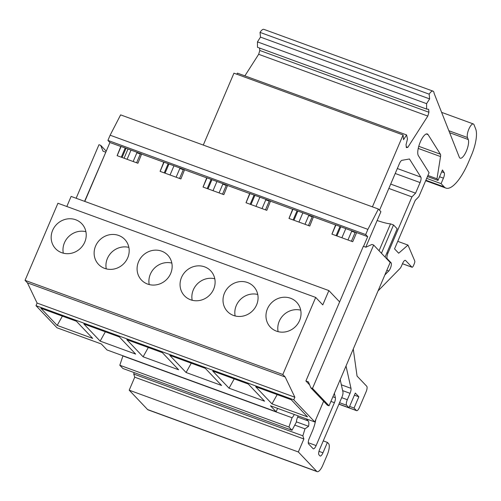 <?xml version="1.0" encoding="UTF-8"?>
<svg xmlns="http://www.w3.org/2000/svg" width="501" height="501" viewBox="0 0 501 501"><rect width="100%" height="100%" fill="white"/><g stroke="black" fill="none" stroke-linecap="round" stroke-linejoin="round"><path stroke-width="0.75" d="M294.857 397.224L37.099 303.061L35.991 305.66L57.014 327.792L101.327 343.974L106.995 349.948L276.132 411.734L270.465 405.772L314.778 421.955L293.755 399.823L294.857 397.224L285.175 376.996L282.815 374.51L315.693 297.425L322.782 304.884L328.875 290.586L339.628 301.903L363.344 246.292L365.88 247.218L371.961 244.438L373.652 245.052L390.185 262.455L329.044 405.804L312.505 388.4L310.814 387.787L327.353 405.19L329.044 405.804M381.455 253.268L393.529 224.968L397.168 228.8L385.094 257.094M323.608 401.251L314.778 421.955M35.991 305.66L293.755 399.823M37.099 303.061L27.411 282.833L285.175 376.996M27.411 282.833L25.05 280.347L282.815 374.51M25.05 280.347L57.928 203.256L315.693 297.425M66.815 206.506L71.117 196.423L328.875 290.586M84.794 201.421L109.926 142.516L107.915 140.405L365.68 234.568L367.897 229.37L378.387 209.036L380.91 211.691L365.774 247.181M107.915 140.405L110.132 135.207L367.897 229.37M110.132 135.207L120.622 114.873L378.387 209.036M124.079 158.197L127.999 149.01M363.551 246.373L367.684 236.679L365.68 234.568M339.628 301.903L305.898 380.979L309.668 384.95M131.011 150.106L127.091 159.299M126.014 148.283L122.094 157.477M125.212 147.989L121.292 157.182M121.092 146.48L117.171 155.673M137.925 163.257L117.121 155.661L120.835 146.392L141.639 153.989L137.925 163.257M140.518 153.582L136.598 162.775M85.909 231.7A18.099 16.884 -43.5 0 0 64.441 242.785A18.099 16.884 -43.5 0 0 63.301 253.18M52.63 230.354A18.099 16.884 -43.5 0 0 55.573 248.69A18.099 16.884 -43.5 0 0 84.763 242.096A18.099 16.884 -43.5 0 0 81.82 223.753A18.099 16.884 -43.5 0 0 52.63 230.354M57.189 325.418L92.71 338.394L76.409 321.241L40.888 308.265L57.189 325.418L62.381 316.112M173.972 165.8L170.052 174.993M168.975 163.977L165.054 173.171M168.173 163.683L164.253 172.876M164.052 162.18L160.132 171.367M180.886 178.951L160.082 171.355L163.796 162.086L184.6 169.682L180.886 178.951M183.479 169.275L179.558 178.469M128.87 247.394A18.099 16.884 -43.5 0 0 107.402 258.478A18.099 16.884 -43.5 0 0 106.262 268.874M95.591 246.047A18.099 16.884 -43.5 0 0 98.534 264.384A18.099 16.884 -43.5 0 0 127.724 257.79A18.099 16.884 -43.5 0 0 124.78 239.447A18.099 16.884 -43.5 0 0 95.591 246.047M100.15 341.112L135.671 354.088L119.37 336.935L83.849 323.959L100.15 341.112L105.342 331.806M216.933 181.494L213.013 190.687M211.936 179.671L208.015 188.864M211.134 179.377L207.214 188.57M207.013 177.874L203.093 187.061M223.847 194.645L203.043 187.048L206.756 177.78L227.56 185.376L223.847 194.645M226.439 184.969L222.519 194.163M171.83 263.088A18.099 16.884 -43.5 0 0 150.363 274.172A18.099 16.884 -43.5 0 0 149.223 284.568M138.552 261.741A18.099 16.884 -43.5 0 0 141.495 280.078A18.099 16.884 -43.5 0 0 170.684 273.483A18.099 16.884 -43.5 0 0 167.741 255.147A18.099 16.884 -43.5 0 0 138.552 261.741M143.111 356.806L178.632 369.782L162.33 352.629L126.809 339.653L143.111 356.806L148.302 347.5M259.894 197.187L255.973 206.381M254.896 195.365L250.976 204.558M254.095 195.071L250.174 204.264M249.974 193.568L246.054 202.755M266.808 210.339L246.004 202.742L249.717 193.474L270.521 201.07L266.808 210.339M269.4 200.663L265.48 209.856M214.791 278.781A18.099 16.884 -43.5 0 0 193.323 289.866A18.099 16.884 -43.5 0 0 192.184 300.262M181.512 277.435A18.099 16.884 -43.5 0 0 184.456 295.772A18.099 16.884 -43.5 0 0 213.645 289.177A18.099 16.884 -43.5 0 0 210.702 270.841A18.099 16.884 -43.5 0 0 181.512 277.435M186.071 372.5L221.592 385.476L205.291 368.323L169.77 355.347L186.071 372.5L191.263 363.194M302.854 212.881L298.934 222.075M297.857 211.059L293.937 220.252M297.055 210.764L293.135 219.958M292.935 209.261L289.014 218.455M309.768 226.032L288.964 218.436L292.678 209.167L313.482 216.764L309.768 226.032M312.361 216.357L308.441 225.55M257.752 294.475A18.099 16.884 -43.5 0 0 236.284 305.56A18.099 16.884 -43.5 0 0 235.144 315.956M224.473 293.129A18.099 16.884 -43.5 0 0 227.416 311.465A18.099 16.884 -43.5 0 0 256.606 304.871A18.099 16.884 -43.5 0 0 253.663 286.534A18.099 16.884 -43.5 0 0 224.473 293.129M229.032 388.194L264.553 401.169L248.252 384.017L212.731 371.041L229.032 388.194L234.224 378.888M377.153 220.509A28.338 4.29 -156.9 0 0 390.517 223.872L379.057 250.744M390.517 223.872L393.529 224.968M345.815 228.575L341.895 237.768M356.606 232.633L352.729 241.726L331.925 234.13L335.639 224.861L367.684 236.679M313.645 216.939L335.802 225.037M270.684 201.245L292.841 209.337M227.723 185.552L249.88 193.643M184.763 169.858L206.919 177.949M141.802 154.164L163.965 162.255M109.926 142.516L121.004 146.561M340.818 226.753L336.897 235.946M340.016 226.458L336.096 235.652M335.895 224.955L331.975 234.149M355.322 232.051L351.401 241.244M267.434 308.823A18.099 16.884 136.5 0 1 296.623 302.228A18.099 16.884 136.5 0 1 299.567 320.565A18.099 16.884 136.5 0 1 270.377 327.159A18.099 16.884 136.5 0 1 267.434 308.823M300.713 310.169A18.099 16.884 -43.5 0 0 279.245 321.254A18.099 16.884 -43.5 0 0 278.105 331.649M255.692 386.734L271.993 403.887L307.514 416.863L291.213 399.71L255.692 386.734M271.993 403.887L277.185 394.581M84.588 201.346L105.749 152.304M105.579 152.129L103.043 151.202L100.663 145.328L106.225 151.183M100.663 145.328L98.973 144.708L76.133 198.258M310.814 387.787L308.434 381.906L305.898 380.979M373.652 245.052L312.505 388.4M372.418 206.857L403.086 134.969L403.549 139.698L406.593 134.938L407.488 138.99L406.042 144.67L406.33 147.626L407.808 147.357L427.804 116.082L428.937 112.262L428.643 109.312L426.614 109.074L426.589 103.663L429.626 98.904L429.163 94.169A9.525 3.112 -69.9 0 1 433.014 91.138A9.525 3.112 -69.9 0 1 434.091 93.286L459.292 157.182A10.477 3.426 -69.9 0 0 460.181 158.197A10.477 3.426 -69.9 0 0 466.312 151.239A10.477 3.426 -69.9 0 0 468.26 139.522L467.477 137.537A7.621 2.492 -69.9 0 1 468.898 129.02A7.621 2.492 -69.9 0 1 473.357 123.96A7.621 2.492 -69.9 0 1 474.002 124.693L475.712 129.026A23.816 7.778 110.1 0 1 471.422 155.31L468.466 162.249A38.107 12.45 110.1 0 1 445.94 188.094A38.107 12.45 110.1 0 1 444.237 186.948L441.087 183.635L443.423 178.156A4.766 1.553 110.1 0 0 444.187 172.707L442.464 169.971L438.018 180.404L436.997 178.782L440.536 156.575A4.766 1.553 110.1 0 0 440.385 154.202L428.086 134.631A11.905 3.889 -69.9 0 0 427.315 133.961A11.905 3.889 -69.9 0 0 420.107 142.441A11.905 3.889 -69.9 0 0 418.366 155.661L429.088 172.713L418.874 196.655L415.241 200.362L394.55 248.865L398.69 253.218L407.983 245.077L414.753 260.946A2.38 0.777 110.1 0 1 414.333 263.595L413.463 265.63A2.38 0.777 110.1 0 1 412.054 267.246A2.38 0.777 110.1 0 1 411.947 267.171L405.578 260.47A4.766 1.553 110.1 0 0 405.365 260.326A4.766 1.553 110.1 0 0 402.547 263.557L401.539 265.918A4.766 1.553 110.1 0 1 399.886 268.617L378.073 290.862M203.287 145.071L233.948 73.177L403.086 134.969M236.779 74.211L237.455 73.152L406.593 134.938M406.248 146.787L407.808 147.357M244.876 75.864L258.666 54.296L427.804 116.082M258.666 54.296L259.8 50.476L428.937 112.262M259.8 50.476L259.562 48.046M426.589 103.663L257.451 41.877L257.476 47.288L426.614 109.074M257.451 41.877L260.495 37.118L429.626 98.904M260.495 37.118L260.032 32.383L429.163 94.169M260.032 32.383A9.525 3.112 -69.9 0 1 263.877 29.352L433.014 91.138M426.677 178.369L441.087 183.635M427.453 176.546L438.018 180.404M427.917 175.463L436.997 178.782M397.763 241.338L407.983 245.077M353.268 349.022L357.063 376.082L366.751 386.271A4.766 1.553 110.1 0 1 366.081 391.851L359.436 407.438A4.766 1.553 110.1 0 1 356.618 410.67A4.766 1.553 110.1 0 1 356.405 410.526L354.044 408.039L358.848 396.779L355.303 393.053L349.022 407.776L346.661 405.29A4.766 1.553 110.1 0 1 347.325 399.717L350.049 393.323A4.766 1.553 110.1 0 0 350.988 388.338L346.016 366.012M349.598 406.417L354.044 408.039M354.401 395.157L358.848 396.779M338.952 404.094L349.022 407.776M340.198 379.658L342.941 391.964A4.766 1.553 110.1 0 1 342.001 396.955L319.663 449.316A4.766 1.553 110.1 0 0 318.999 454.889L319.945 455.885A4.766 1.553 110.1 0 0 320.158 456.029A4.766 1.553 110.1 0 0 322.97 452.798L327.403 442.402L328.587 443.648A9.525 3.112 110.1 0 1 327.253 454.795L322.819 465.191A9.525 3.112 110.1 0 1 317.189 471.648A9.525 3.112 110.1 0 1 316.764 471.366L298.333 451.971L303.875 438.976L302.861 435.826L304.99 428.843L308.585 426.301L296.348 421.829M323.258 440.886L327.403 442.402M298.333 451.971L129.202 390.185L147.626 409.574A9.525 3.112 110.1 0 0 148.052 409.862L317.189 471.648M129.202 390.185L134.744 377.19L303.875 438.976M134.744 377.19L133.729 374.034L302.861 435.826M294.77 425.105L304.99 428.843M133.729 374.034L134.168 372.6M306.18 418.811L308.165 420.903A9.525 3.112 -69.9 0 1 308.585 426.301M292.02 430.265L288.945 427.034L119.814 365.248L122.883 368.479L292.02 430.265L296.304 422.224A6.951 2.273 -69.9 0 1 298.183 415.893M288.945 427.034L292.052 417.753L122.914 355.96L119.814 365.248M294.287 414.465A6.951 2.273 -69.9 0 1 292.052 417.753M277.573 408.359L276.132 411.734M315.805 419.55A19.051 6.225 -69.9 0 1 312.229 431.442L309.274 438.369A4.766 1.553 -69.9 0 0 308.603 443.942L313.094 448.671A4.766 1.553 -69.9 0 0 313.307 448.808A4.766 1.553 -69.9 0 0 316.125 445.583L308.259 442.709M334.38 393.298L335.357 397.7A4.766 1.553 -69.9 0 1 334.417 402.685L316.125 445.583M379.533 210.245L399.441 163.576A4.766 1.553 -69.9 0 1 401.952 160.326L409.442 158.98L420.853 177.122A4.766 1.553 -69.9 0 1 420.088 182.571L415.567 193.173L411.935 196.88L387.918 253.18L386.922 252.817M387.918 253.18A4.766 1.553 -69.9 0 0 387.254 258.754L391.037 262.737A4.766 1.553 -69.9 0 1 390.987 266.557A4.766 1.553 -69.9 0 1 388.72 271.01L384.862 274.936M411.935 196.88L388.832 188.439M415.567 193.173L390.692 184.086M140.33 154.026L136.892 152.767L137.168 152.354M133.16 161.516L136.892 152.767M183.291 169.72L179.853 168.461L180.128 168.048M176.12 177.21L179.853 168.461M226.252 185.414L222.807 184.155L223.089 183.742M219.081 192.904L222.807 184.155M269.212 201.108L265.768 199.849L266.05 199.436M262.042 208.598L265.768 199.849M312.173 216.801L308.729 215.543L309.011 215.129M305.003 224.291L308.729 215.543M355.134 232.495L351.689 231.237L351.971 230.823M347.963 239.985L351.689 231.237M468.26 139.522L449.641 132.721M448.858 130.736L467.477 137.537M425.875 180.241L444.237 186.948M439.577 176.753L443.423 178.156M441.688 171.793L444.187 172.707M418.235 148.428L440.536 156.575M418.767 146.305L440.385 154.202M426.288 133.98L428.086 134.631M402.485 263.714L411.947 267.171M405.109 260.295L405.578 260.47M338.933 404.144L356.405 410.526M339.553 402.691L346.661 405.29M341.695 397.662L347.325 399.717M342.634 390.611L350.049 393.323M341.344 384.812L350.988 388.338M318.974 451.338L322.97 452.798M147.626 409.574L316.764 471.366M308.165 420.903L297.65 417.064M334.417 402.685L330.923 401.407M335.357 397.7L332.889 396.798M388.72 271.01L386.835 270.321M391.037 262.737L390.141 262.411M387.254 258.754L386.359 258.428M420.088 182.571L395.214 173.484M420.853 177.122L397.324 168.53M473.357 123.96L441.613 112.362M425.681 180.698L445.94 188.094M402.472 263.739L412.054 267.246M338.908 404.201L356.618 410.67"/></g></svg>
